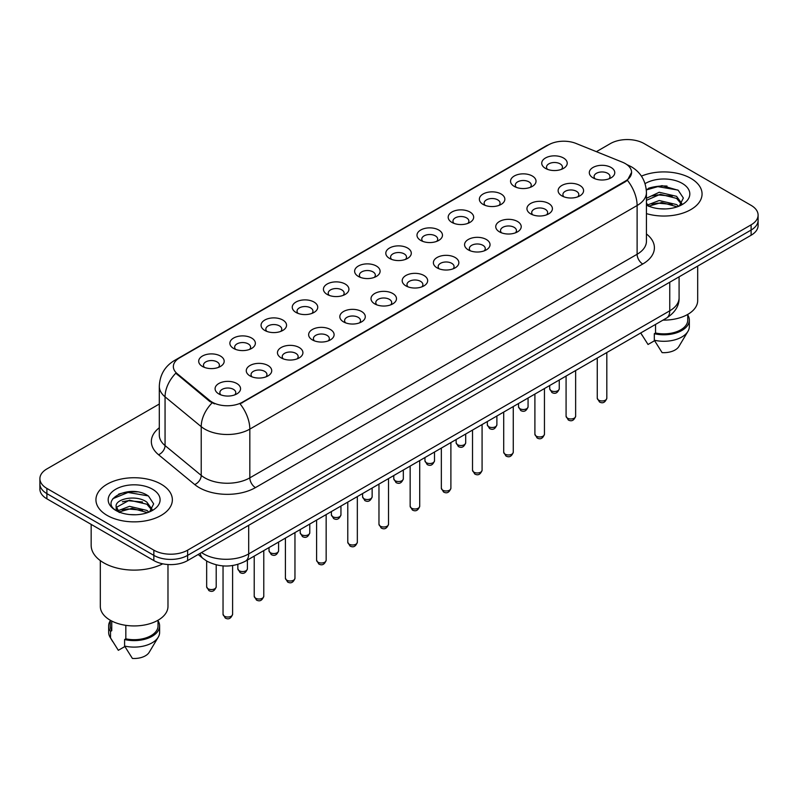 <?xml version="1.0" encoding="UTF-8"?>
<svg xmlns="http://www.w3.org/2000/svg" width="798" height="798" viewBox="0 0 798 798"><rect width="100%" height="100%" fill="white"/><g stroke="black" fill="none" stroke-linecap="round" stroke-linejoin="round"><path stroke-width="1.2" d="M514.281 186.403L514.281 186.403A12.738 7.352 180 0 1 514.281 175.999A12.738 7.352 180 0 1 532.296 175.999A12.738 7.352 180 0 1 532.296 186.403A12.738 7.352 180 0 1 514.281 186.403M530.211 187.38A7.96 4.598 0 0 0 531.249 185.106A7.96 4.598 0 0 0 528.924 181.854A7.96 4.598 0 0 0 520.246 180.857A7.96 4.598 0 0 0 515.328 185.106A7.96 4.598 0 0 0 516.376 187.38M483.099 204.408L483.099 204.408A12.738 7.352 180 0 1 483.099 194.004A12.738 7.352 180 0 1 501.114 194.004A12.738 7.352 180 0 1 501.114 204.408A12.738 7.352 180 0 1 483.099 204.408M499.019 205.385A7.96 4.598 0 0 0 500.067 203.111A7.96 4.598 0 0 0 497.733 199.859A7.96 4.598 0 0 0 489.064 198.862A7.96 4.598 0 0 0 484.147 203.111A7.96 4.598 0 0 0 485.194 205.385M451.917 222.413L451.917 222.413A12.738 7.352 180 0 1 451.917 212.009A12.738 7.352 180 0 1 469.932 212.009A12.738 7.352 180 0 1 469.932 222.413A12.738 7.352 180 0 1 451.917 222.413M467.837 223.39A7.96 4.598 0 0 0 468.885 221.116A7.96 4.598 0 0 0 466.551 217.864A7.96 4.598 0 0 0 457.872 216.866A7.96 4.598 0 0 0 452.965 221.116A7.96 4.598 0 0 0 454.002 223.39M420.726 240.417L420.726 240.417A12.738 7.352 180 0 1 420.726 230.014A12.738 7.352 180 0 1 438.74 230.014A12.738 7.352 180 0 1 438.74 240.417A12.738 7.352 180 0 1 420.726 240.417M436.656 241.395A7.96 4.598 0 0 0 437.693 239.121A7.96 4.598 0 0 0 435.369 235.869A7.96 4.598 0 0 0 426.691 234.871A7.96 4.598 0 0 0 421.773 239.121A7.96 4.598 0 0 0 422.82 241.395M389.544 258.422L389.544 258.422A12.738 7.352 180 0 1 389.544 248.018A12.738 7.352 180 0 1 407.559 248.018A12.738 7.352 180 0 1 407.559 258.422A12.738 7.352 180 0 1 389.544 258.422M405.464 259.4A7.96 4.598 0 0 0 406.511 257.126A7.96 4.598 0 0 0 404.177 253.874A7.96 4.598 0 0 0 395.499 252.876A7.96 4.598 0 0 0 390.591 257.126A7.96 4.598 0 0 0 391.628 259.4M358.362 276.427L358.362 276.427A12.738 7.352 180 0 1 358.362 266.023A12.738 7.352 180 0 1 376.367 266.023A12.738 7.352 180 0 1 376.367 276.427A12.738 7.352 180 0 1 358.362 276.427M374.282 277.405A7.96 4.598 0 0 0 375.329 275.13A7.96 4.598 0 0 0 372.995 271.879A7.96 4.598 0 0 0 364.317 270.881A7.96 4.598 0 0 0 359.399 275.13A7.96 4.598 0 0 0 360.447 277.405M327.17 294.432L327.17 294.432A12.738 7.352 180 0 1 327.17 284.028A12.738 7.352 180 0 1 345.185 284.028A12.738 7.352 180 0 1 345.185 294.432A12.738 7.352 180 0 1 327.17 294.432M343.1 295.41A7.96 4.598 0 0 0 344.138 293.135A7.96 4.598 0 0 0 341.803 289.883A7.96 4.598 0 0 0 333.135 288.886A7.96 4.598 0 0 0 328.217 293.135A7.96 4.598 0 0 0 329.265 295.41M295.988 312.437L295.988 312.437A12.738 7.352 180 0 1 295.988 302.033A12.738 7.352 180 0 1 314.003 302.033A12.738 7.352 180 0 1 314.003 312.437A12.738 7.352 180 0 1 295.988 312.437M311.908 313.415A7.96 4.598 0 0 0 312.956 311.14A7.96 4.598 0 0 0 310.621 307.888A7.96 4.598 0 0 0 301.943 306.891A7.96 4.598 0 0 0 297.036 311.14A7.96 4.598 0 0 0 298.073 313.415M264.796 330.442L264.796 330.442A12.738 7.352 180 0 1 264.796 320.038A12.738 7.352 180 0 1 282.811 320.038A12.738 7.352 180 0 1 282.811 330.442A12.738 7.352 180 0 1 264.796 330.442M280.726 331.419A7.96 4.598 0 0 0 281.764 329.145A7.96 4.598 0 0 0 279.44 325.893A7.96 4.598 0 0 0 270.761 324.896A7.96 4.598 0 0 0 265.844 329.145A7.96 4.598 0 0 0 266.891 331.419M233.614 348.447L233.614 348.447A12.738 7.352 180 0 1 233.614 338.043A12.738 7.352 180 0 1 251.629 338.043A12.738 7.352 180 0 1 251.629 348.447A12.738 7.352 180 0 1 233.614 348.447M249.535 349.424A7.96 4.598 0 0 0 250.582 347.15A7.96 4.598 0 0 0 248.248 343.898A7.96 4.598 0 0 0 239.58 342.901A7.96 4.598 0 0 0 234.662 347.15A7.96 4.598 0 0 0 235.699 349.424M202.433 366.452L202.433 366.452A12.738 7.352 180 0 1 202.433 356.048A12.738 7.352 180 0 1 220.448 356.048A12.738 7.352 180 0 1 220.448 366.452A12.738 7.352 180 0 1 202.433 366.452M218.353 367.429A7.96 4.598 0 0 0 219.4 365.155A7.96 4.598 0 0 0 217.066 361.903A7.96 4.598 0 0 0 208.388 360.905A7.96 4.598 0 0 0 203.47 365.155A7.96 4.598 0 0 0 204.517 367.429M545.473 168.398L545.473 168.398A12.738 7.352 180 0 1 545.473 157.994A12.738 7.352 180 0 1 563.488 157.994A12.738 7.352 180 0 1 563.488 168.398A12.738 7.352 180 0 1 545.473 168.398M561.393 169.376A7.96 4.598 0 0 0 562.44 167.101A7.96 4.598 0 0 0 560.106 163.849A7.96 4.598 0 0 0 551.428 162.852A7.96 4.598 0 0 0 546.52 167.101A7.96 4.598 0 0 0 547.558 169.376M561.852 195.859L561.852 195.859A12.738 7.352 180 0 1 561.852 185.465A12.738 7.352 180 0 1 579.867 185.465A12.738 7.352 180 0 1 579.867 195.859A12.738 7.352 180 0 1 561.852 195.859M577.772 196.837A7.96 4.598 0 0 0 578.819 194.562A7.96 4.598 0 0 0 576.485 191.311A7.96 4.598 0 0 0 567.817 190.313A7.96 4.598 0 0 0 562.899 194.562A7.96 4.598 0 0 0 563.937 196.837M530.67 213.864L530.67 213.864A12.738 7.352 180 0 1 530.67 203.47A12.738 7.352 180 0 1 548.675 203.47A12.738 7.352 180 0 1 548.685 213.864A12.738 7.352 180 0 1 530.67 213.864M546.59 214.842A7.96 4.598 0 0 0 547.637 212.567A7.96 4.598 0 0 0 545.303 209.315A7.96 4.598 0 0 0 536.625 208.318A7.96 4.598 0 0 0 531.707 212.567A7.96 4.598 0 0 0 532.755 214.842M499.478 231.869L499.478 231.869A12.738 7.352 180 0 1 499.478 221.475A12.738 7.352 180 0 1 517.493 221.475A12.738 7.352 180 0 1 517.493 231.869A12.738 7.352 180 0 1 499.478 231.869M515.408 232.846A7.96 4.598 0 0 0 516.446 230.572A7.96 4.598 0 0 0 514.121 227.32A7.96 4.598 0 0 0 505.443 226.323A7.96 4.598 0 0 0 500.526 230.572A7.96 4.598 0 0 0 501.573 232.846M468.296 249.874L468.296 249.874A12.738 7.352 180 0 1 468.296 239.48A12.738 7.352 180 0 1 486.311 239.48A12.738 7.352 180 0 1 486.311 249.874A12.738 7.352 180 0 1 468.296 249.874M484.216 250.851A7.96 4.598 0 0 0 485.264 248.577A7.96 4.598 0 0 0 482.93 245.325A7.96 4.598 0 0 0 474.251 244.328A7.96 4.598 0 0 0 469.344 248.577A7.96 4.598 0 0 0 470.381 250.851M437.114 267.879A12.738 7.352 180 0 1 437.105 267.879A12.738 7.352 180 0 1 437.114 257.485A12.738 7.352 180 0 1 455.119 257.485A12.738 7.352 180 0 1 455.119 267.879A12.738 7.352 180 0 1 437.114 267.879M453.035 268.856A7.96 4.598 0 0 0 454.082 266.582A7.96 4.598 0 0 0 451.748 263.33A7.96 4.598 0 0 0 443.07 262.333A7.96 4.598 0 0 0 438.152 266.582A7.96 4.598 0 0 0 439.199 268.856M405.923 285.884L405.923 285.884A12.738 7.352 180 0 1 405.923 275.49A12.738 7.352 180 0 1 423.938 275.49A12.738 7.352 180 0 1 423.938 285.884A12.738 7.352 180 0 1 405.923 285.884M421.853 286.861A7.96 4.598 0 0 0 422.89 284.587A7.96 4.598 0 0 0 420.556 281.335A7.96 4.598 0 0 0 411.888 280.337A7.96 4.598 0 0 0 406.97 284.587A7.96 4.598 0 0 0 408.017 286.861M374.741 303.888L374.741 303.888A12.738 7.352 180 0 1 374.741 293.494A12.738 7.352 180 0 1 392.756 293.494A12.738 7.352 180 0 1 392.756 303.888A12.738 7.352 180 0 1 374.741 303.888M390.661 304.866A7.96 4.598 0 0 0 391.708 302.592A7.96 4.598 0 0 0 389.374 299.34A7.96 4.598 0 0 0 380.696 298.342A7.96 4.598 0 0 0 375.788 302.592A7.96 4.598 0 0 0 376.826 304.866M343.549 321.893L343.549 321.893A12.738 7.352 180 0 1 343.549 311.499A12.738 7.352 180 0 1 361.564 311.499A12.738 7.352 180 0 1 361.564 321.893A12.738 7.352 180 0 1 343.549 321.893M359.479 322.871A7.96 4.598 0 0 0 360.516 320.596A7.96 4.598 0 0 0 358.192 317.345A7.96 4.598 0 0 0 349.514 316.347A7.96 4.598 0 0 0 344.596 320.596A7.96 4.598 0 0 0 345.644 322.871M312.367 339.898L312.367 339.898A12.738 7.352 180 0 1 312.367 329.504A12.738 7.352 180 0 1 330.382 329.504A12.738 7.352 180 0 1 330.382 339.898A12.738 7.352 180 0 1 312.367 339.898M328.287 340.876A7.96 4.598 0 0 0 329.335 338.601A7.96 4.598 0 0 0 327 335.35A7.96 4.598 0 0 0 318.322 334.352A7.96 4.598 0 0 0 313.415 338.601A7.96 4.598 0 0 0 314.452 340.876M281.185 357.903L281.185 357.903A12.738 7.352 180 0 1 281.185 347.509A12.738 7.352 180 0 1 299.19 347.509A12.738 7.352 180 0 1 299.19 357.903A12.738 7.352 180 0 1 281.185 357.903M297.105 358.881A7.96 4.598 0 0 0 298.153 356.606A7.96 4.598 0 0 0 295.819 353.354A7.96 4.598 0 0 0 287.14 352.357A7.96 4.598 0 0 0 282.223 356.606A7.96 4.598 0 0 0 283.27 358.881M249.993 375.908L249.993 375.908A12.738 7.352 180 0 1 249.993 365.514A12.738 7.352 180 0 1 268.008 365.514A12.738 7.352 180 0 1 268.008 375.908A12.738 7.352 180 0 1 249.993 375.908M265.924 376.885A7.96 4.598 0 0 0 266.961 374.611A7.96 4.598 0 0 0 264.627 371.359A7.96 4.598 0 0 0 255.959 370.362A7.96 4.598 0 0 0 251.041 374.611A7.96 4.598 0 0 0 252.088 376.885M218.812 393.913L218.812 393.913A12.738 7.352 180 0 1 218.812 383.519A12.738 7.352 180 0 1 236.826 383.519A12.738 7.352 180 0 1 236.826 393.913A12.738 7.352 180 0 1 218.812 393.913M234.732 394.89A7.96 4.598 0 0 0 235.779 392.616A7.96 4.598 0 0 0 233.445 389.364A7.96 4.598 0 0 0 224.767 388.367A7.96 4.598 0 0 0 219.859 392.616A7.96 4.598 0 0 0 220.896 394.89M593.034 177.854L593.034 177.854A12.738 7.352 180 0 1 593.034 167.46A12.738 7.352 180 0 1 611.049 167.46A12.738 7.352 180 0 1 611.049 177.854A12.738 7.352 180 0 1 593.034 177.854M608.964 178.832A7.96 4.598 0 0 0 610.001 176.558A7.96 4.598 0 0 0 607.677 173.306A7.96 4.598 0 0 0 598.999 172.308A7.96 4.598 0 0 0 594.081 176.558A7.96 4.598 0 0 0 595.128 178.832M622.42 162.194A21.496 12.409 180 0 1 625.293 163.59A21.496 12.409 180 0 1 631.587 172.368A21.496 12.409 180 0 1 625.293 181.136L242.512 402.132A21.496 12.409 180 0 1 209.704 400.476L177.246 373.713A21.496 12.409 180 0 1 173.356 366.601A21.496 12.409 180 0 1 179.66 357.823L548.545 144.847A21.496 12.409 180 0 1 576.066 143.46L622.42 162.194M690.869 178.373A38.214 22.065 0 0 0 641.422 176.119A38.214 22.065 0 0 1 690.869 178.373A38.214 22.065 0 0 1 702.06 193.974A38.214 22.065 0 0 0 690.869 178.373M161.166 484.196A38.214 22.065 0 0 0 119.52 479.418A38.214 22.065 0 0 0 95.94 499.797A38.214 22.065 0 0 0 107.132 515.398A38.214 22.065 0 0 0 148.767 520.186A38.214 22.065 0 0 0 172.358 499.797A38.214 22.065 0 0 0 161.166 484.196A38.214 22.065 0 0 0 119.52 479.418A38.214 22.065 0 0 0 95.94 499.797A38.214 22.065 0 0 0 107.132 515.398A38.214 22.065 0 0 0 148.767 520.186A38.214 22.065 0 0 0 172.358 499.797A38.214 22.065 0 0 0 161.166 484.196M631.587 172.368L627.378 180.268L625.293 181.774L240.088 403.868A27.86 16.09 60 0 1 249.824 429.115A31.84 18.384 180 0 1 204.797 429.115A31.84 18.384 180 0 1 201.226 426.661L165.056 396.835A31.84 18.384 180 0 1 159.301 386.292L159.301 435.04A31.84 18.384 0 0 0 165.056 445.583L201.226 475.409A31.84 18.384 0 0 0 204.797 477.862A31.84 18.384 0 0 0 249.824 477.862L637.113 254.263A31.84 18.384 0 0 0 646.44 241.265L646.44 192.518A31.84 18.384 180 0 1 637.113 205.515A27.86 16.09 -120 0 0 627.378 180.268M159.301 404.027L46.892 468.925A23.88 13.785 0 0 0 39.9 478.67L39.9 489.074A23.88 13.785 0 0 0 46.892 498.82L153.844 560.575L153.844 555.378A23.88 13.785 0 0 0 187.62 555.378L751.108 230.053A23.88 13.785 0 0 0 758.1 220.298A23.88 13.785 0 0 1 751.108 230.053L187.62 555.378A23.88 13.785 0 0 1 153.844 555.378L46.892 493.623L153.844 555.378L153.844 550.171A23.88 13.785 0 0 0 187.62 550.171L751.108 224.846A23.88 13.785 0 0 0 758.1 215.101A23.88 13.785 0 0 0 751.108 205.355L644.156 143.6A23.88 13.785 0 0 0 610.38 143.6L596.395 151.67M39.9 483.877A23.88 13.785 0 0 0 46.892 493.623A23.88 13.785 0 0 1 39.9 483.877M214.532 403.868L209.704 401.424L175.799 373.195A27.86 18.633 129.5 0 0 165.056 396.835L165.056 445.583A7.96 5.327 -50.5 0 1 158.543 454.72A39.8 22.982 180 0 1 159.301 427.758M646.44 213.615A38.214 22.065 0 0 0 702.06 193.974A38.214 22.065 0 0 1 646.44 213.615M39.9 478.67A23.88 13.785 0 0 0 46.892 488.426L153.844 550.171M137.336 491.907A31.84 18.384 0 0 0 118.693 494.122M667.038 186.084A31.84 18.384 0 0 0 648.395 188.298M153.844 560.575A23.88 13.785 0 0 0 187.62 560.575L751.108 235.25A23.88 13.785 0 0 0 758.1 225.505L758.1 215.101M662.998 320.108A33.835 19.531 0 0 0 697.681 300.577L697.681 266.093M659.507 208.747L665.572 208.926M647.607 204.946L659.198 200.517L676.574 204.587L678.679 206.273M648.455 206.233L661.682 202.493L676.574 206.652M646.44 203.101L648.834 206.203M646.44 198.293L659.198 192.268L676.574 196.328L681.751 203.47M646.44 200.328L660.295 194.283L676.574 198.393L681.342 204.009M646.44 205.086A25.955 14.982 0 0 0 682.21 204.577A25.955 14.982 0 0 0 682.21 183.38A25.955 14.982 0 0 0 645.063 183.64M679.298 206.024L683.367 198.034L678.22 190.283L662.041 185.645L646.28 189.455M640.804 333.065L648.026 344.487L654.589 340.696M655.537 324.417L655.537 333.005A23.88 13.785 0 0 0 687.736 320.078L687.736 314.412M655.537 333.005L654.31 333.714L654.31 340.217L662.101 352.616A15.92 9.197 0 0 0 678.899 346.482L687.936 331.379A25.476 14.703 0 0 0 689.332 326.582L689.332 320.078A25.476 14.703 0 0 0 687.736 314.961M654.31 340.217A25.476 14.703 0 0 0 687.936 331.379M654.31 333.714A25.476 14.703 0 0 0 689.332 320.078M646.33 189.944L657.781 186.632L677.871 190.054M652.056 195.929L657.781 194.892L672.255 196.158M651.986 204.198L657.781 203.141L672.225 204.408M91.162 524.376L91.162 545.303A42.992 24.818 0 0 0 103.75 562.849A42.992 24.818 0 0 0 162.762 563.817M100.319 560.615L100.319 606.4A33.835 19.531 0 0 0 110.224 620.216A33.835 19.531 0 0 0 147.091 624.445A33.835 19.531 0 0 0 167.979 606.4L167.979 564.525M129.805 514.57L135.869 514.75M117.895 510.77L129.485 506.341L146.872 510.411L148.977 512.097M118.752 512.057L131.979 508.316L146.872 512.476M116.149 506.401L119.131 512.017M116.179 506.91C114.333 498.92 136.239 494.211 146.872 502.151L152.039 509.294M116.259 507.438L129.456 500.176L146.872 504.216L151.63 509.832M149.595 511.847L153.655 503.857L148.518 496.107C130.303 483.019 97.935 500.266 116.628 510.85L117.555 511.408M152.498 489.204A25.955 14.982 0 0 0 115.79 489.204A25.955 14.982 0 0 0 115.79 510.401A25.955 14.982 0 0 0 152.498 510.401A25.955 14.982 0 0 0 152.498 489.204M110.264 620.236L110.264 625.901A23.88 13.785 0 0 0 111.76 630.699L111.76 621.044M110.264 620.784A25.476 14.703 0 0 0 108.668 625.901L108.668 632.405A25.476 14.703 0 0 0 110.064 637.203A25.476 14.703 0 0 0 110.533 637.911L118.323 650.31L124.887 646.52M110.533 637.911L110.533 631.408L111.76 630.699M108.668 625.901A25.476 14.703 0 0 0 110.533 631.408M119.52 512.545C116.807 510.929 115.71 509.184 116.239 507.309M125.835 625.333L125.835 638.829A23.88 13.785 0 0 0 158.034 625.901L158.034 620.236M125.835 638.829L124.598 639.537L124.598 646.041L132.398 658.44A15.92 9.197 0 0 0 149.196 652.295L158.223 637.203A25.476 14.703 0 0 0 159.62 632.405L159.62 625.901A25.476 14.703 0 0 0 158.034 620.784M124.598 646.041A25.476 14.703 0 0 0 158.223 637.203M124.598 639.537A25.476 14.703 0 0 0 159.62 625.901M112.827 498.71L128.069 492.456L148.159 495.877M122.353 501.752L128.069 500.715L142.543 501.982M122.284 510.022L128.069 508.964L142.523 510.231M242.512 402.132L242.512 402.771M209.704 400.476L209.704 401.424M177.246 373.713L177.246 374.661M625.293 181.136L625.293 181.774M255.46 487.608A7.96 4.598 60 0 1 249.824 477.862L249.824 429.115L637.113 205.515L637.113 254.263A7.96 4.598 60 0 0 642.739 264.018L255.46 487.608A39.8 22.982 180 0 1 199.161 487.608A39.8 22.982 180 0 1 194.702 484.546L158.543 454.72M646.44 192.518C645.901 181.066 640.874 172.478 631.348 166.762L627.328 164.797A27.86 13.047 112 0 0 626.949 164.657M177.286 359.449A27.86 16.09 -120 0 0 174.403 360.536C164.877 366.252 159.839 374.841 159.301 386.292M174.403 360.536L546.201 145.874A27.86 16.09 60 0 1 548.316 144.987M212.078 402.9A27.86 18.633 129.5 0 0 201.226 426.661L201.226 475.409A7.96 5.327 -50.5 0 1 194.702 484.546M646.44 233.974A39.8 22.982 180 0 1 642.739 264.018M187.62 550.171L187.62 560.575M751.108 224.846L751.108 235.25M46.892 488.426L46.892 498.82M201.525 552.545A31.84 18.384 0 0 0 203.67 553.912A31.84 18.384 0 0 0 248.697 553.912L669.761 310.811A31.84 18.384 0 0 0 679.088 297.814C679.327 305.714 675.118 312.477 666.47 318.103L245.405 561.203A15.92 9.197 60 0 0 248.697 553.912L248.697 525.313M669.761 282.213L669.761 310.811A15.92 9.197 60 0 1 666.47 318.103M200.238 553.293A15.92 10.653 129.5 0 0 203.011 558.47L198.173 554.48M606.819 398.212C605.243 402.501 602.809 403.758 599.488 401.983L597.263 398.212A4.778 2.753 0 0 0 598.67 400.157A4.778 2.753 0 0 0 603.877 400.756A4.778 2.753 0 0 0 606.819 398.212L606.819 352.536M551.099 390.701A4.778 2.753 0 0 0 556.306 391.299A4.778 2.753 0 0 0 559.258 388.746C557.682 393.045 555.238 394.302 551.927 392.526L549.702 388.746A4.778 2.753 0 0 0 551.099 390.701M575.637 416.217C574.061 420.506 571.617 421.763 568.306 419.987L566.081 416.217A4.778 2.753 0 0 0 567.478 418.162A4.778 2.753 0 0 0 572.685 418.76A4.778 2.753 0 0 0 575.637 416.217L575.637 370.541M544.445 434.222C542.879 438.511 540.436 439.768 537.124 437.992L534.899 434.222A4.778 2.753 0 0 0 536.296 436.167A4.778 2.753 0 0 0 541.503 436.765A4.778 2.753 0 0 0 544.445 434.222L544.445 388.546M513.264 452.227C511.688 456.516 509.244 457.773 505.932 455.997L503.708 452.227A4.778 2.753 0 0 0 505.114 454.172A4.778 2.753 0 0 0 510.311 454.77A4.778 2.753 0 0 0 513.264 452.227L513.264 406.551M482.082 470.231C480.506 474.521 478.062 475.778 474.75 474.002L472.526 470.231A4.778 2.753 0 0 0 473.922 472.177A4.778 2.753 0 0 0 479.129 472.775A4.778 2.753 0 0 0 482.082 470.231L482.082 424.556M519.917 408.706A4.778 2.753 0 0 0 525.124 409.304A4.778 2.753 0 0 0 528.067 406.751C526.5 411.05 524.057 412.307 520.735 410.531L518.52 406.751A4.778 2.753 0 0 0 519.917 408.706M488.725 426.711A4.778 2.753 0 0 0 493.932 427.309A4.778 2.753 0 0 0 496.885 424.755C495.309 429.055 492.865 430.312 489.553 428.536L487.329 424.755A4.778 2.753 0 0 0 488.725 426.711M457.543 444.715A4.778 2.753 0 0 0 462.75 445.314A4.778 2.753 0 0 0 465.693 442.76C464.127 447.06 461.683 448.316 458.371 446.541L456.147 442.76A4.778 2.753 0 0 0 457.543 444.715M450.89 488.236C449.324 492.526 446.88 493.782 443.558 492.007L441.344 488.236A4.778 2.753 0 0 0 442.74 490.181A4.778 2.753 0 0 0 447.947 490.78A4.778 2.753 0 0 0 450.89 488.236L450.89 442.561M419.708 506.241C418.132 510.53 415.688 511.787 412.376 510.012L410.152 506.241A4.778 2.753 0 0 0 411.549 508.186A4.778 2.753 0 0 0 416.756 508.785A4.778 2.753 0 0 0 419.708 506.241L419.708 460.566M388.526 524.246C386.95 528.535 384.506 529.792 381.195 528.017L378.97 524.246A4.778 2.753 0 0 0 380.367 526.191A4.778 2.753 0 0 0 385.574 526.79A4.778 2.753 0 0 0 388.526 524.246L388.526 478.571M426.361 462.72A4.778 2.753 0 0 0 431.558 463.319A4.778 2.753 0 0 0 434.511 460.765C432.935 465.064 430.491 466.321 427.179 464.546L424.955 460.765A4.778 2.753 0 0 0 426.361 462.72M395.17 480.725A4.778 2.753 0 0 0 400.377 481.324A4.778 2.753 0 0 0 403.329 478.77C401.753 483.069 399.309 484.326 395.998 482.551L393.773 478.77A4.778 2.753 0 0 0 395.17 480.725M363.988 498.73A4.778 2.753 0 0 0 369.195 499.329A4.778 2.753 0 0 0 372.137 496.775C370.571 501.074 368.127 502.331 364.816 500.555L362.591 496.775A4.778 2.753 0 0 0 363.988 498.73M357.334 542.251C355.758 546.54 353.324 547.797 350.003 546.022L347.778 542.251A4.778 2.753 0 0 0 349.185 544.196A4.778 2.753 0 0 0 354.392 544.795A4.778 2.753 0 0 0 357.334 542.251L357.334 496.575M326.153 560.246C324.577 564.545 322.133 565.802 318.821 564.026L316.597 560.246A4.778 2.753 0 0 0 317.993 562.201A4.778 2.753 0 0 0 323.2 562.799A4.778 2.753 0 0 0 326.153 560.246L326.153 514.58M294.961 578.251C293.395 582.55 290.951 583.807 287.639 582.031L285.415 578.251A4.778 2.753 0 0 0 286.811 580.206A4.778 2.753 0 0 0 292.018 580.804A4.778 2.753 0 0 0 294.961 578.251L294.961 532.585M263.779 596.256C262.203 600.555 259.759 601.812 256.447 600.036L254.223 596.256A4.778 2.753 0 0 0 255.629 598.211A4.778 2.753 0 0 0 260.826 598.809A4.778 2.753 0 0 0 263.779 596.256L263.779 550.59M232.597 614.26C231.021 618.56 228.577 619.817 225.265 618.041L223.041 614.26A4.778 2.753 0 0 0 224.438 616.216A4.778 2.753 0 0 0 229.644 616.814A4.778 2.753 0 0 0 232.597 614.26L232.597 565.553M332.796 516.735A4.778 2.753 0 0 0 338.003 517.333A4.778 2.753 0 0 0 340.955 514.78C339.379 519.079 336.936 520.336 333.624 518.56L331.399 514.78A4.778 2.753 0 0 0 332.796 516.735M301.614 534.74A4.778 2.753 0 0 0 306.821 535.338A4.778 2.753 0 0 0 309.774 532.785C308.198 537.084 305.754 538.341 302.442 536.565L300.218 532.785A4.778 2.753 0 0 0 301.614 534.74M270.432 552.745A4.778 2.753 0 0 0 275.639 553.343A4.778 2.753 0 0 0 278.582 550.79C277.016 555.089 274.572 556.346 271.25 554.57L269.026 550.79A4.778 2.753 0 0 0 270.432 552.745M239.24 570.75A4.778 2.753 0 0 0 244.447 571.348A4.778 2.753 0 0 0 247.4 568.794C245.824 573.094 243.38 574.351 240.068 572.575L237.844 568.794A4.778 2.753 0 0 0 239.24 570.75M208.059 588.754A4.778 2.753 0 0 0 213.266 589.353A4.778 2.753 0 0 0 216.208 586.799C214.642 591.099 212.198 592.355 208.886 590.58L206.662 586.799A4.778 2.753 0 0 0 208.059 588.754M546.201 145.874L551.308 143.5M245.405 561.203C232.587 567.637 219.779 567.637 206.961 561.203L203.011 558.47M679.088 297.814L679.088 276.826M597.263 398.212L597.263 358.053M559.258 388.746L559.258 379.998M549.702 388.746L549.702 385.514M566.081 416.217L566.081 376.058M534.899 434.222L534.899 394.062M503.708 452.227L503.708 412.067M472.526 470.231L472.526 430.072M528.067 406.751L528.067 398.002M518.52 406.751L518.52 403.519M496.885 424.755L496.885 416.007M487.329 424.755L487.329 421.524M465.693 442.76L465.693 434.012M456.147 442.76L456.147 439.528M642.36 335.699L640.724 332.966M112.658 641.522L110.064 637.203M441.344 488.236L441.344 448.077M410.152 506.241L410.152 466.082M378.97 524.246L378.97 484.087M434.511 460.765L434.511 452.017M424.955 460.765L424.955 457.533M403.329 478.77L403.329 470.022M393.773 478.77L393.773 475.538M372.137 496.775L372.137 488.027M362.591 496.775L362.591 493.543M347.778 542.251L347.778 502.092M316.597 560.246L316.597 520.096M285.415 578.251L285.415 538.101M254.223 596.256L254.223 556.106M223.041 614.26L223.041 565.912M340.955 514.78L340.955 506.032M331.399 514.78L331.399 511.548M309.774 532.785L309.774 524.037M300.218 532.785L300.218 529.553M278.582 550.79L278.582 542.042M269.026 550.79L269.026 547.558M247.4 568.794L247.4 560.046M237.844 568.794L237.844 564.395M216.208 586.799L216.208 564.844M206.662 586.799L206.662 561.024"/></g></svg>
